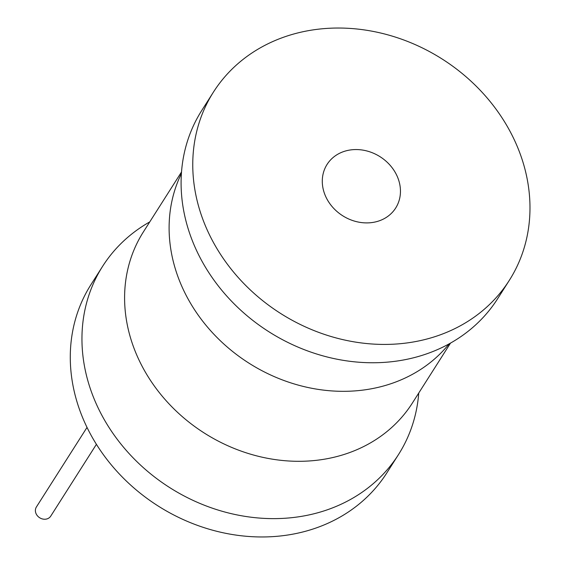 <?xml version="1.0" encoding="UTF-8"?>
<svg xmlns="http://www.w3.org/2000/svg" width="565" height="565" viewBox="0 0 565 565"><rect width="100%" height="100%" fill="white"/><g stroke="black" fill="none" stroke-linecap="round" stroke-linejoin="round"><path stroke-width="0.85" d="M418.75 393.021A175.348 150.693 -147.5 0 1 398.509 454.543L386.841 472.884A175.348 150.693 -147.5 0 1 221.141 532.336A175.348 150.693 -147.5 0 1 77.285 402.789A175.348 150.693 -147.5 0 1 90.944 284.654L102.611 266.32A175.348 150.693 -147.5 0 1 149.753 221.904M398.509 454.543A175.348 150.693 -147.5 0 1 232.801 514.002A175.348 150.693 -147.5 0 1 88.952 384.447A175.348 150.693 -147.5 0 1 102.611 266.32M213.422 92.116L201.762 110.458A175.348 150.693 32.5 0 0 181.704 196.373A175.348 150.693 32.5 0 0 188.103 228.585A175.348 150.693 32.5 0 0 428.334 353.259A175.348 150.693 32.5 0 0 497.659 298.68L509.319 280.346A175.348 150.693 32.5 0 0 522.978 162.212A175.348 150.693 32.5 0 0 379.129 32.664A175.348 150.693 32.5 0 0 213.422 92.116A175.348 150.693 32.5 0 0 199.763 210.251A175.348 150.693 32.5 0 0 343.619 339.798A175.348 150.693 32.5 0 0 509.319 280.346M398.834 180.666A40.645 34.931 -147.5 0 1 395.67 208.047A40.645 34.931 -147.5 0 1 357.257 221.833A40.645 34.931 -147.5 0 1 323.907 191.796A40.645 34.931 -147.5 0 1 327.079 164.415A40.645 34.931 -147.5 0 1 365.491 150.629A40.645 34.931 -147.5 0 1 398.834 180.666M96.41 444.33L50.737 516.135A8.503 7.31 -147.5 0 1 42.7 519.016A8.503 7.31 -147.5 0 1 35.722 512.738A8.503 7.31 -147.5 0 1 36.386 507.01L87.024 427.408M450.51 343.096L412.372 403.05A159.408 136.998 -147.5 0 1 261.736 457.099A159.408 136.998 -147.5 0 1 130.96 339.325A159.408 136.998 -147.5 0 1 143.376 231.933L181.513 171.979M181.4 173.554A159.408 136.998 32.5 0 0 175.475 269.343A159.408 136.998 32.5 0 0 298.878 385.281A159.408 136.998 32.5 0 0 449.133 343.866"/></g></svg>
